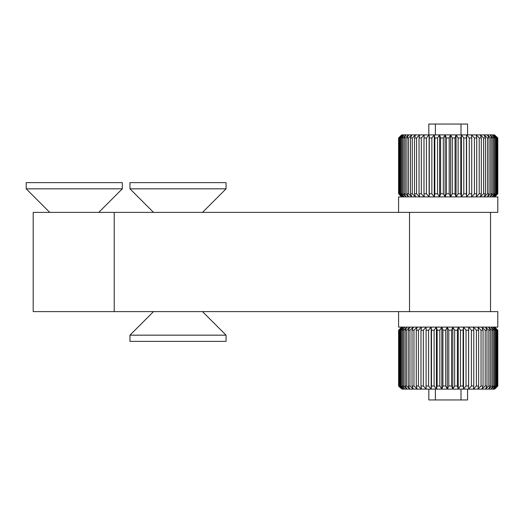 <?xml version="1.0" encoding="UTF-8"?>
<svg xmlns="http://www.w3.org/2000/svg" width="524" height="524" viewBox="0 0 524 524"><rect width="100%" height="100%" fill="white"/><g stroke="black" fill="none" stroke-linecap="round" stroke-linejoin="round"><path stroke-width="0.79" d="M398.587 311.603L398.587 327.107L497.8 327.107L497.8 311.603L33.195 311.603L33.195 212.397L497.8 212.397L497.8 196.893L398.587 196.893L398.587 212.397M490.536 311.603L490.536 212.397M409.513 311.603L409.513 212.397M114.219 311.603L114.219 212.397M153.519 311.603L129.952 335.17L129.952 341.366L226.067 341.366L226.067 335.17L129.952 335.17M202.5 311.603L226.067 335.17M478.635 386.011L478.635 330.205L476.408 330.205L476.408 386.011L478.635 386.011L477.868 389.116L409.899 389.116L408.248 386.011L409.945 386.011L413.285 389.116L412.008 386.011L413.947 386.011L413.947 330.205L412.008 330.205L412.008 386.011M473.788 386.011L473.788 330.205L471.384 330.205L471.384 386.011L473.788 386.011L473.427 389.116L476.408 386.011M476.408 330.205L473.427 327.107L473.788 330.205M481.039 330.205L481.039 386.011L483.049 386.011L483.049 330.205L481.039 330.205L477.868 327.107L478.635 330.205M468.58 386.011L468.58 330.205L466.033 330.205L466.033 386.011L468.58 386.011L468.633 389.116L471.384 386.011M471.384 330.205L468.633 327.107L468.58 330.205M463.092 386.011L463.092 330.205L460.439 330.205L460.439 386.011L463.092 386.011L463.544 389.116L466.033 386.011M466.033 330.205L463.544 327.107L463.092 330.205M457.387 386.011L457.387 330.205L454.662 330.205L454.662 386.011L457.387 386.011L458.245 389.116L460.439 386.011M460.439 330.205L458.245 327.107L457.387 330.205M451.557 386.011L451.557 330.205L448.799 330.205L448.799 386.011L451.557 386.011L452.808 389.116L454.662 386.011M454.662 330.205L452.808 327.107L451.557 330.205M445.682 386.011L445.682 330.205L442.931 330.205L442.931 386.011L445.682 386.011L447.3 389.116L448.799 386.011M448.799 330.205L447.3 327.107L445.682 330.205M439.839 386.011L439.839 330.205L437.134 330.205L437.134 386.011L439.839 386.011L441.811 389.116L442.931 386.011M442.931 330.205L441.811 327.107L439.839 330.205M434.114 386.011L434.114 330.205L431.494 330.205L431.494 386.011L434.114 386.011L436.407 389.116L437.134 386.011M437.134 330.205L436.407 327.107L434.114 330.205M428.586 386.011L428.586 330.205L426.084 330.205L426.084 386.011L428.586 386.011L431.167 389.116L431.494 386.011M431.494 330.205L431.167 327.107L428.586 330.205M423.333 386.011L423.333 330.205L420.988 330.205L420.988 386.011L423.333 386.011L426.169 389.116L426.084 386.011M426.084 330.205L426.169 327.107L423.333 330.205M418.434 386.011L418.434 330.205L416.272 330.205L416.272 386.011L418.434 386.011L421.479 389.116L420.988 386.011M420.988 330.205L421.479 327.107L418.434 330.205M413.947 386.011L417.163 389.116L416.272 386.011M416.272 330.205L417.163 327.107L413.947 330.205M412.008 330.205L413.285 327.107L409.945 330.205L408.248 330.205L408.248 386.011M409.945 386.011L409.945 330.205M408.248 330.205L409.899 327.107L406.48 330.205L405.052 330.205L405.052 386.011L406.48 386.011L406.48 330.205M406.48 386.011L409.899 389.116L407.043 389.116L405.052 386.011M405.052 330.205L407.043 327.107L403.598 330.205L402.458 330.205L402.458 386.011L403.598 386.011L403.598 330.205M403.598 386.011L407.043 389.116L404.77 389.116L402.458 386.011M402.458 330.205L404.77 327.107L401.338 330.205L400.506 330.205L400.506 386.011L401.338 386.011L401.338 330.205M401.338 386.011L404.77 389.116L403.107 389.116L400.506 386.011M400.506 330.205L403.107 327.107L399.229 330.205L399.229 386.011L399.74 386.011L399.74 330.205M399.74 386.011L403.107 389.116L402.078 389.116L399.229 386.011M399.229 330.205L402.078 327.107L398.633 330.205L398.633 386.011L398.823 330.205M398.823 386.011L402.078 389.116L398.633 386.011M398.633 330.205L401.692 327.107L398.6 330.205L398.6 386.011L400.716 388.14M494.702 327.107L497.8 330.205L497.8 386.011L494.643 389.116L497.8 386.011L497.793 330.205L494.643 327.107L497.643 330.205L497.341 386.011L497.643 330.205M497.643 386.011L494.643 389.116L494.047 389.116L497.341 386.011M497.341 330.205L494.047 327.107L496.824 330.205L496.202 330.205L496.202 386.011L496.824 386.011L496.824 330.205M496.824 386.011L494.047 389.116L492.809 389.116L496.202 386.011M496.202 330.205L492.809 327.107L495.324 330.205L494.387 330.205L494.387 386.011L495.324 386.011L495.324 330.205M495.324 386.011L492.809 389.116L490.949 389.116L494.387 386.011M494.387 330.205L490.949 327.107L493.163 330.205L491.925 330.205L491.925 386.011L493.163 386.011L493.163 330.205M493.163 386.011L490.949 389.116L488.479 389.116L491.925 386.011M491.925 330.205L488.479 327.107L490.366 330.205L488.846 330.205L488.846 386.011L490.366 386.011L490.366 330.205M490.366 386.011L488.479 389.116L485.453 389.116L488.846 386.011M488.846 330.205L485.453 327.107L486.979 330.205L485.204 330.205L485.204 386.011L486.979 386.011L486.979 330.205M483.049 386.011L481.897 389.116L477.868 389.116L481.039 386.011M485.204 330.205L481.897 327.107L483.049 330.205M486.979 386.011L485.453 389.116L481.897 389.116L485.204 386.011M431.167 327.107L431.167 389.116M436.407 327.107L436.407 389.116M441.811 327.107L441.811 389.116M447.3 327.107L447.3 389.116M452.808 327.107L452.808 389.116M458.245 327.107L458.245 389.116M463.544 327.107L463.544 389.116M468.633 327.107L468.633 389.116M435.385 134.884L435.385 124.037L428.815 124.037L428.815 134.884M428.815 389.116L428.815 399.963L435.385 399.963L435.385 389.116M461.002 389.116L461.002 399.963L467.572 399.963L467.572 389.116M435.385 124.037L467.572 124.037L467.572 134.884M461.002 124.037L461.002 134.884M435.385 399.963L461.002 399.963M49.76 212.397L26.2 188.83L26.2 182.634L122.308 182.634L122.308 188.83L98.748 212.397M26.2 188.83L122.308 188.83M153.519 212.397L129.952 188.83L129.952 182.634L226.067 182.634L226.067 188.83L202.5 212.397M129.952 188.83L226.067 188.83M401.692 196.893L398.587 193.795L398.587 137.989L401.692 134.884L434.265 134.884L431.855 137.989L429.28 137.989L429.117 134.884L426.431 137.989L423.988 137.989L423.988 193.795L426.431 193.795L426.431 137.989M398.587 137.989L398.587 193.795M398.902 137.989L398.902 193.795L399.288 193.795L399.288 137.989L398.902 137.989L401.843 134.884L398.653 137.989M398.653 193.795L401.843 196.893L398.902 193.795M399.91 137.989L399.91 193.795L400.618 193.795L400.618 137.989L399.91 137.989L402.615 134.884L399.288 137.989M399.288 193.795L402.615 196.893L399.91 193.795M401.594 137.989L401.594 193.795L402.609 193.795L402.609 137.989L401.594 137.989L404.024 134.884L400.618 137.989M400.618 193.795L404.024 196.893L401.594 193.795M403.932 137.989L403.932 193.795L405.242 193.795L405.242 137.989L403.932 137.989L406.054 134.884L402.609 137.989M402.609 193.795L406.054 196.893L403.932 193.795M406.886 137.989L406.886 193.795L408.478 193.795L408.478 137.989L406.886 137.989L408.681 134.884L405.242 137.989M405.242 193.795L408.681 196.893L406.886 193.795M410.423 137.989L410.423 193.795L412.27 193.795L412.27 137.989L410.423 137.989L411.857 134.884L408.478 137.989M408.478 193.795L411.857 196.893L410.423 193.795M414.497 137.989L414.497 193.795L416.567 193.795L416.567 137.989L414.497 137.989L415.545 134.884L412.27 137.989M412.27 193.795L415.545 196.893L414.497 193.795M419.036 137.989L419.036 193.795L421.309 193.795L421.309 137.989L419.036 137.989L419.691 134.884L416.567 137.989M416.567 193.795L419.691 196.893L419.036 193.795M423.988 137.989L424.237 134.884L421.309 137.989M421.309 193.795L424.237 196.893L423.988 193.795M426.431 193.795L429.117 196.893L429.28 193.795L431.855 193.795L431.855 137.989M429.28 137.989L429.28 193.795M431.855 193.795L434.265 196.893L434.835 193.795L437.507 193.795L437.507 137.989L434.835 137.989L434.835 193.795M434.835 137.989L434.265 134.884L439.61 134.884L437.507 137.989M437.507 193.795L439.61 196.893L440.579 193.795L443.317 193.795L443.317 137.989L440.579 137.989L440.579 193.795M440.579 137.989L439.61 134.884L445.079 134.884L443.317 137.989M443.317 193.795L445.079 196.893L446.428 193.795L449.186 193.795L449.186 137.989L446.428 137.989L446.428 193.795M446.428 137.989L445.079 134.884L450.588 134.884L449.186 137.989M449.186 193.795L450.588 196.893L452.304 193.795L455.048 193.795L455.048 137.989L452.304 137.989L452.304 193.795M452.304 137.989L450.588 134.884L456.063 134.884L455.048 137.989M455.048 193.795L456.063 196.893L458.12 193.795L460.806 193.795L460.806 137.989L458.12 137.989L458.12 193.795M458.12 137.989L456.063 134.884L461.428 134.884L460.806 137.989M460.806 193.795L461.428 196.893L463.799 193.795L466.393 193.795L466.393 137.989L463.799 137.989L463.799 193.795M463.799 137.989L461.428 134.884L466.609 134.884L466.393 137.989M466.393 193.795L466.609 196.893L469.262 193.795L471.724 193.795L471.724 137.989L469.262 137.989L469.262 193.795M469.262 137.989L466.609 134.884L471.528 134.884L471.724 137.989M471.724 193.795L471.528 196.893L474.423 193.795L476.722 193.795L476.722 137.989L474.423 137.989L474.423 193.795M474.423 137.989L471.528 134.884L476.126 134.884L476.722 137.989M476.722 193.795L476.126 196.893L479.218 193.795L481.32 193.795L481.32 137.989L479.218 137.989L479.218 193.795M479.218 137.989L476.126 134.884L480.325 134.884L481.32 137.989M481.32 193.795L480.325 196.893L483.58 193.795L485.46 193.795L485.46 137.989L483.58 137.989L483.58 193.795M483.58 137.989L480.325 134.884L484.078 134.884L485.46 137.989M485.46 193.795L484.078 196.893L487.444 193.795L489.069 193.795L489.069 137.989L487.444 137.989L487.444 193.795M487.444 137.989L484.078 134.884L487.327 134.884L489.069 137.989M489.069 193.795L487.327 196.893L490.759 193.795L492.108 193.795L492.108 137.989L490.759 137.989L490.759 193.795M490.759 137.989L487.327 134.884L490.025 134.884L492.108 137.989M492.108 193.795L490.025 196.893L493.47 193.795L494.525 193.795L494.525 137.989L493.47 137.989L493.47 193.795M493.47 137.989L490.025 134.884L492.134 134.884L494.525 137.989M494.525 193.795L492.134 196.893L495.547 193.795L496.3 193.795L496.3 137.989L495.547 137.989L495.547 193.795M495.547 137.989L492.134 134.884L493.628 134.884L496.3 137.989M496.3 193.795L493.628 196.893L497.394 193.795L497.394 137.989L496.962 137.989L496.962 193.795M496.962 137.989L493.628 134.884L494.479 134.884L497.394 137.989M497.394 193.795L494.479 196.893L497.8 193.795L497.8 137.989L497.695 193.795M497.695 137.989L494.479 134.884L497.8 137.989M497.8 193.795L494.702 196.893M466.609 196.893L466.609 134.884M461.428 196.893L461.428 134.884M456.063 196.893L456.063 134.884M450.588 196.893L450.588 134.884M445.079 196.893L445.079 134.884M439.61 196.893L439.61 134.884M434.265 196.893L434.265 134.884M429.117 196.893L429.117 134.884M401.692 327.107L400.716 328.083"/></g></svg>
